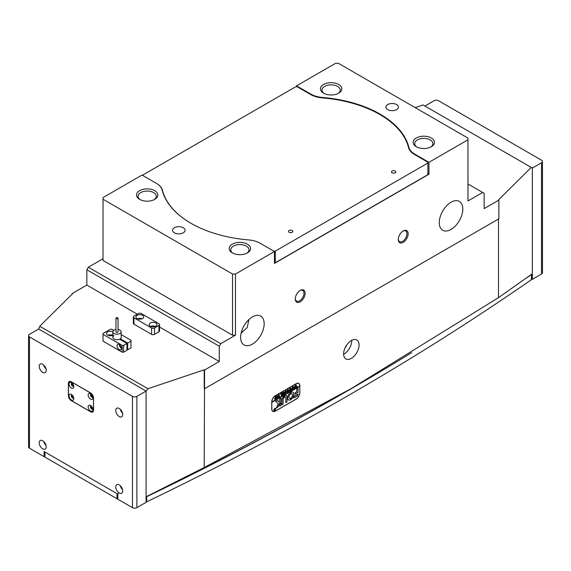 <?xml version="1.0" encoding="UTF-8"?>
<svg xmlns="http://www.w3.org/2000/svg" width="571" height="571" viewBox="0 0 571 571"><rect width="100%" height="100%" fill="white"/><g stroke="black" fill="none" stroke-linecap="round" stroke-linejoin="round"><path stroke-width="0.86" d="M346.79 344.855A4.268 2.462 -60 0 1 345.112 347.768M416.28 146.704A10.663 6.16 180 0 1 416.273 146.704A10.663 6.16 180 0 1 416.28 137.996A10.663 6.16 180 0 1 431.362 137.996A10.663 6.16 180 0 1 431.362 146.704A10.663 6.16 180 0 1 416.28 146.704M430.762 147.025A9.107 5.253 0 0 0 432.925 143.628A9.107 5.253 0 0 0 430.256 139.909A9.107 5.253 0 0 0 420.335 138.767A9.107 5.253 0 0 0 414.717 143.628A9.107 5.253 0 0 0 416.873 147.025M323.571 93.18L323.571 93.18A10.663 6.16 180 0 1 323.571 84.472A10.663 6.16 180 0 1 338.66 84.472A10.663 6.16 180 0 1 338.66 93.18A10.663 6.16 180 0 1 323.571 93.18M338.061 93.501A9.107 5.253 0 0 0 340.223 90.104A9.107 5.253 0 0 0 337.554 86.385A9.107 5.253 0 0 0 327.633 85.25A9.107 5.253 0 0 0 322.008 90.104A9.107 5.253 0 0 0 324.171 93.501M232.34 252.896L232.34 252.896A10.663 6.16 180 0 1 232.34 244.188A10.663 6.16 180 0 1 247.429 244.188A10.663 6.16 180 0 1 247.429 252.896A10.663 6.16 180 0 1 232.34 252.896M246.829 253.217A9.107 5.253 0 0 0 248.992 249.82A9.107 5.253 0 0 0 246.322 246.101A9.107 5.253 0 0 0 236.401 244.959A9.107 5.253 0 0 0 230.777 249.82A9.107 5.253 0 0 0 232.939 253.217M139.638 199.379L139.638 199.379A10.663 6.16 180 0 1 139.638 190.671A10.663 6.16 180 0 1 154.72 190.671A10.663 6.16 180 0 1 154.727 199.379A10.663 6.16 180 0 1 139.638 199.379M154.127 199.693A9.107 5.253 0 0 0 156.283 196.296A9.107 5.253 0 0 0 153.62 192.577A9.107 5.253 0 0 0 143.699 191.442A9.107 5.253 0 0 0 138.075 196.296A9.107 5.253 0 0 0 140.238 199.693M403.219 230.955L403.219 230.955A6.973 4.026 -60 0 1 408.144 233.803A6.973 4.026 -60 0 1 403.219 242.34A6.973 4.026 -60 0 1 398.287 239.499A6.973 4.026 -60 0 1 403.219 230.955L403.219 230.955M398.301 239.142A6.138 3.547 120 0 0 399.557 241.626A6.138 3.547 120 0 0 402.626 241.326A6.138 3.547 120 0 0 406.638 235.916A6.138 3.547 120 0 0 405.695 230.991A6.138 3.547 120 0 0 402.912 231.148M300.218 290.425L300.218 290.425A6.973 4.026 -60 0 1 305.142 293.273A6.973 4.026 -60 0 1 300.218 301.809A6.973 4.026 -60 0 1 295.286 298.961A6.973 4.026 -60 0 1 300.218 290.425L300.218 290.425M295.293 298.612A6.138 3.547 120 0 0 296.556 301.095A6.138 3.547 120 0 0 299.625 300.789A6.138 3.547 120 0 0 303.636 295.378A6.138 3.547 120 0 0 302.694 290.461A6.138 3.547 120 0 0 299.911 290.61M235.473 335.198L232.525 335.198L232.525 274.03L103.037 199.272L103.037 197.573L142.029 175.054L156.333 183.312A20.499 11.834 0 0 1 162.128 190A101.966 58.87 0 0 0 190.957 223.268A101.966 58.87 0 0 0 248.585 239.913A20.499 11.834 0 0 1 260.169 243.26L274.465 251.518L235.473 274.03L235.473 335.198L220.756 343.692L219.285 346.24L219.285 361.536L204.568 370.029L204.204 467.549L146.076 496.784L146.076 391.056L38.664 329.039L39.742 326.269L72.503 293.78L72.139 293.573L86.849 285.072L137.247 314.171M351.351 358.352A10.928 6.31 120 0 0 358.488 348.724A10.928 6.31 120 0 0 356.811 339.966A10.928 6.31 120 0 0 351.351 340.509A10.928 6.31 120 0 0 344.213 350.137A10.928 6.31 120 0 0 345.883 358.888A10.928 6.31 120 0 0 351.351 358.352M343.635 354.298A10.928 6.31 120 0 0 343.992 354.099A10.928 6.31 120 0 0 351.707 340.309M241.148 333L247.179 327.611L248.906 319.56M252.389 344.12A16.645 9.614 120 0 0 263.267 329.446A16.645 9.614 120 0 0 260.719 316.106A16.645 9.614 120 0 0 252.389 316.934A16.645 9.614 120 0 0 241.519 331.601A16.645 9.614 120 0 0 244.067 344.941A16.645 9.614 120 0 0 252.389 344.12M451.04 229.428A16.645 9.614 120 0 0 461.918 214.76A16.645 9.614 120 0 0 459.362 201.42A16.645 9.614 120 0 0 451.04 202.241A16.645 9.614 120 0 0 440.162 216.916A16.645 9.614 120 0 0 442.718 230.256A16.645 9.614 120 0 0 451.04 229.428M183.234 227.729A6.245 3.604 0 0 0 176.432 226.951A6.245 3.604 0 0 0 172.578 230.277A6.245 3.604 0 0 0 174.405 232.825A6.245 3.604 0 0 0 181.207 233.61A6.245 3.604 0 0 0 185.061 230.277A6.245 3.604 0 0 0 183.234 227.729M396.595 104.543A6.245 3.604 0 0 0 389.793 103.765A6.245 3.604 0 0 0 385.939 107.091A6.245 3.604 0 0 0 387.766 109.646A6.245 3.604 0 0 0 394.568 110.424A6.245 3.604 0 0 0 398.422 107.091A6.245 3.604 0 0 0 396.595 104.543M241.255 332.55A9.107 5.253 180 0 1 242.14 332.657M232.525 274.03L235.473 274.03M541.536 162.742A3.119 1.799 0 0 0 542.45 161.465L542.45 272.76A3.119 1.799 180 0 1 541.536 274.03L541.536 162.742L532.336 168.052L532.336 273.78L498.497 297.641L351.379 388.494L204.204 467.549M415.16 107.619L423.061 104.957L532.336 168.052L532.336 279.34L531.68 278.962M146.076 496.82A2980.47 1720.758 0 0 0 347.703 390.614L351.379 388.494M296.171 383.669L275.422 395.646A5.203 3.005 120 0 0 271.739 402.013L271.739 408.979A5.203 3.005 120 0 0 272.817 411.363A5.203 3.005 120 0 0 275.422 411.106L296.171 399.129A5.203 3.005 120 0 0 299.846 392.755L299.846 385.789A5.203 3.005 120 0 0 298.769 383.405A5.203 3.005 120 0 0 296.171 383.669M498.497 219.021L498.497 297.641M39.742 326.269L147.939 388.73L204.204 369.815L204.204 388.508M147.939 388.73L146.076 391.056L38.664 329.039L29.464 334.349A3.119 1.799 0 0 0 28.55 335.62A3.119 1.799 0 0 0 29.464 336.897L29.464 448.192L44.103 456.643L44.609 456.35M204.568 388.723L498.861 218.807L498.861 200.121L498.497 199.907L531.258 167.424M204.204 369.815L204.568 370.029M219.285 361.536L159.566 327.055M498.861 200.121L484.151 208.615L484.151 193.326L482.673 192.477L467.963 200.971L467.963 138.103L338.475 63.345L335.527 63.345L296.535 85.857L296.535 86.749M72.139 294.151L72.139 293.573M219.285 346.24L86.849 269.783L86.849 285.072M86.849 269.783L88.327 267.235L220.756 343.692M103.037 258.742L88.327 267.235M482.673 192.477L467.963 183.976M310.831 94.615L310.831 94.108L296.535 85.857M310.831 94.108A20.499 11.834 0 0 0 322.415 97.455L322.415 97.891M408.872 148.617L408.872 147.375A101.966 58.87 0 0 0 322.415 97.455M408.872 147.375A20.499 11.834 0 0 0 414.667 154.063L414.667 154.57M467.963 139.802L428.971 162.314L414.667 154.063M103.037 199.272L103.037 260.44L232.525 335.198M274.465 251.518L274.465 263.409L428.971 174.205L427.865 173.57M428.971 162.314L428.971 174.205M272.574 411.191A5.203 3.005 120 0 0 273.002 411.298M117.39 318.768A1.042 0.6 0 0 0 118.054 318.204A1.042 0.6 0 0 0 116.641 317.647A1.042 0.6 0 0 0 115.977 318.204A1.042 0.6 0 0 0 117.39 318.768M115.977 318.204L115.977 331.801A1.042 0.6 0 0 0 117.39 332.358A1.042 0.6 0 0 0 118.054 331.801L118.054 318.204M118.054 329.474A4.161 2.405 180 0 1 121.18 331.801A4.161 2.405 180 0 1 118.511 334.042A4.161 2.405 180 0 1 112.858 331.801A4.161 2.405 180 0 1 115.52 329.56A4.161 2.405 180 0 1 115.977 329.474M150.309 322.986A3.904 2.255 -0 0 0 149.167 324.578A3.904 2.255 -0 0 0 151.572 326.662A3.904 2.255 -0 0 0 155.826 326.169A3.904 2.255 -0 0 0 156.968 324.578A3.904 2.255 -0 0 0 154.563 322.501A3.904 2.255 -0 0 0 150.309 322.986M137.069 315.342A3.904 2.255 -0 0 0 135.919 316.934A3.904 2.255 -0 0 0 138.332 319.011A3.904 2.255 -0 0 0 142.586 318.525A3.904 2.255 -0 0 0 143.728 316.934A3.904 2.255 -0 0 0 141.315 314.849A3.904 2.255 -0 0 0 137.069 315.342M133.329 316.934A2.084 1.199 -0 0 1 133.935 316.084L138.353 313.536A2.084 1.199 -0 0 1 141.294 313.536L158.952 323.728A2.084 1.199 -0 0 1 159.566 324.578A2.084 1.199 -0 0 1 158.952 325.427L154.541 327.975L154.541 334.349A2.084 1.199 180 0 1 151.593 334.349L133.935 324.157A2.084 1.199 180 0 1 133.329 323.307L133.329 316.934A2.084 1.199 -0 0 0 133.935 317.783L133.935 324.157M159.566 324.578L159.566 330.952A2.084 1.199 180 0 1 158.952 331.801L154.541 334.349M151.593 334.349L151.593 327.975L133.935 317.783M151.593 327.975A2.084 1.199 -0 0 0 154.541 327.975M142.108 318.761A3.904 2.255 -0 0 0 137.54 318.761M155.355 326.405A3.904 2.255 -0 0 0 150.787 326.405M119.225 349.638A3.119 1.799 -120 0 0 120.788 349.795A3.119 1.799 -120 0 0 121.266 347.296A3.119 1.799 -120 0 0 119.225 344.541A3.119 1.799 -120 0 0 117.662 344.392A3.119 1.799 -120 0 0 117.183 346.89A3.119 1.799 -120 0 0 119.225 349.638M112.858 331.751A3.904 2.255 -0 0 0 107.634 331.908A3.904 2.255 -0 0 0 106.491 333.5A3.904 2.255 -0 0 0 108.718 335.534A3.904 2.255 -0 0 0 112.858 335.248M112.78 335.284A3.904 2.255 -0 0 0 108.012 335.284M114.072 335.62A4.161 2.405 -0 0 0 112.858 337.325A4.161 2.405 -0 0 0 115.185 339.481A4.161 2.405 -0 0 0 119.567 339.217L126.948 343.478L126.948 350.28L123.636 352.186L122.165 352.186L122.165 345.391L123.636 345.391L126.948 343.478M123.636 345.391L123.636 352.186M113.729 330.324L111.866 329.253L110.396 329.253L103.037 333.5L103.037 334.349L122.165 345.391M103.037 334.349L103.037 341.144L122.165 352.186M130.995 341.144L130.995 347.939L127.683 349.852L127.683 343.057L130.995 341.144L130.995 340.295L121.18 334.627M127.683 343.057L120.303 338.796A4.161 2.405 -0 0 0 121.18 337.325L121.18 331.801M127.683 349.852L126.948 349.431M120.303 339.645L120.303 338.796M120.353 345.555A1.72 0.992 -120 0 0 121.123 346.882M119.296 344.584A3.119 1.799 -120 0 0 121.43 348.281M395.196 171.022A2.184 1.263 180 0 1 395.839 171.914A2.184 1.263 180 0 1 394.49 173.077A2.184 1.263 180 0 1 392.106 172.806A2.184 1.263 180 0 1 391.47 171.914A2.184 1.263 180 0 1 392.819 170.75A2.184 1.263 180 0 1 395.196 171.022M292.195 230.491A2.184 1.263 180 0 1 292.837 231.383A2.184 1.263 180 0 1 291.488 232.547A2.184 1.263 180 0 1 289.104 232.276A2.184 1.263 180 0 1 288.462 231.383A2.184 1.263 180 0 1 289.811 230.22A2.184 1.263 180 0 1 292.195 230.491M427.865 163.035L275.272 251.133L275.272 262.774L427.865 174.676L427.865 162.185L414.453 154.441A20.813 12.012 180 0 1 408.565 147.653A101.652 58.692 0 0 0 379.822 114.486A101.652 58.692 0 0 0 322.372 97.891A20.813 12.012 180 0 1 310.61 94.493L297.198 86.749L295.728 86.749L143.135 174.847L143.135 175.697M191.071 223.332A101.652 58.692 0 0 1 162.435 190.229A20.813 12.012 180 0 0 156.547 183.441L156.34 183.32M275.272 262.774L274.465 262.774M273.802 251.133L275.272 251.133M531.437 279.676L531.437 274.58A1.042 0.6 0 0 0 531.672 274.258L531.68 279.298A1.042 0.6 180 0 1 531.437 279.676A2996.601 1730.073 180 0 1 146.661 501.83A1.042 0.6 180 0 1 146.076 501.966M117.826 498.911A1.042 0.6 180 0 1 117.019 498.74L44.916 457.107A1.042 0.6 180 0 1 44.609 456.686L44.609 451.839M44.609 451.59A1.042 0.6 0 0 0 44.916 452.011L44.916 457.107M117.019 498.74L117.019 493.637L44.916 452.011M117.019 493.637A1.042 0.6 0 0 0 118.49 493.637M146.076 496.87A1.042 0.6 0 0 0 146.661 496.727L146.661 501.83M531.437 274.58A2996.601 1730.073 180 0 1 525.948 278.377M411.72 352.657A2996.601 1730.073 180 0 1 146.661 496.727M72.324 395.196A1.299 0.749 -120 0 0 72.224 395.239A1.299 0.749 -120 0 0 71.953 395.831A1.299 0.749 -120 0 0 72.524 397.145A1.299 0.749 -120 0 0 73.523 397.495A1.299 0.749 -120 0 0 73.609 397.43M72.324 383.305A1.299 0.749 -120 0 0 72.224 383.348A1.299 0.749 -120 0 0 71.953 383.94A1.299 0.749 -120 0 0 72.524 385.247A1.299 0.749 -120 0 0 73.523 385.596A1.299 0.749 -120 0 0 73.609 385.532M91.453 406.245A1.299 0.749 -120 0 0 91.353 406.281A1.299 0.749 -120 0 0 91.082 406.88A1.299 0.749 -120 0 0 91.653 408.186A1.299 0.749 -120 0 0 92.652 408.536A1.299 0.749 -120 0 0 92.738 408.472M91.453 394.347A1.299 0.749 -120 0 0 91.353 394.39A1.299 0.749 -120 0 0 91.082 394.982A1.299 0.749 -120 0 0 91.653 396.295A1.299 0.749 -120 0 0 92.652 396.645A1.299 0.749 -120 0 0 92.738 396.581M46.201 446.808A4.939 2.855 -120 0 0 44.046 441.833A4.939 2.855 -120 0 0 40.234 440.512A4.939 2.855 -120 0 0 39.213 442.775A4.939 2.855 -120 0 0 41.369 447.75A4.939 2.855 -120 0 0 45.18 449.07A4.939 2.855 -120 0 0 46.201 446.808M46.201 370.351A4.939 2.855 -120 0 0 44.046 365.376A4.939 2.855 -120 0 0 40.234 364.048A4.939 2.855 -120 0 0 39.213 366.311A4.939 2.855 -120 0 0 41.369 371.286A4.939 2.855 -120 0 0 45.18 372.613A4.939 2.855 -120 0 0 46.201 370.351M122.722 490.981A4.939 2.855 -120 0 0 120.56 486.014A4.939 2.855 -120 0 0 116.755 484.686A4.939 2.855 -120 0 0 115.727 486.949A4.939 2.855 -120 0 0 117.89 491.924A4.939 2.855 -120 0 0 121.694 493.244A4.939 2.855 -120 0 0 122.722 490.981M122.722 414.525A4.939 2.855 -120 0 0 120.56 409.55A4.939 2.855 -120 0 0 116.755 408.229A4.939 2.855 -120 0 0 115.727 410.492A4.939 2.855 -120 0 0 117.89 415.467A4.939 2.855 -120 0 0 121.694 416.787A4.939 2.855 -120 0 0 122.722 414.525M29.464 448.192A3.119 1.799 180 0 1 28.55 446.915L28.55 335.62M44.103 456.643L44.103 451.547L117.826 494.108L117.826 499.204L132.465 507.655L132.465 396.367L29.464 336.897M136.883 507.655L146.076 502.344L146.076 391.056L136.883 396.367L136.883 507.655A3.119 1.799 180 0 1 132.465 507.655M132.465 396.367A3.119 1.799 0 0 0 136.883 396.367M93.544 398.023A4.161 2.405 -120 0 0 90.603 392.927L71.325 381.799A4.161 2.405 -120 0 0 69.248 381.592A4.161 2.405 -120 0 0 68.384 383.498L68.384 395.56A4.161 2.405 -120 0 0 71.325 400.656L90.603 411.784A4.161 2.405 -120 0 0 92.688 411.991A4.161 2.405 -120 0 0 93.544 410.085L93.473 398.066A4.161 2.405 -120 0 0 90.532 392.969L71.404 381.92A4.161 2.405 -120 0 0 69.319 381.721A4.161 2.405 -120 0 0 68.456 383.619L68.456 395.517A4.161 2.405 -120 0 0 71.404 400.614L90.532 411.655A4.161 2.405 -120 0 0 92.609 411.862A4.161 2.405 -120 0 0 93.473 409.957L93.473 398.066M120.317 409.307A4.939 2.855 -120 0 0 122.544 413.154M120.317 485.771A4.939 2.855 -120 0 0 122.544 489.618M43.803 365.133A4.939 2.855 -120 0 0 46.023 368.98M43.803 441.59A4.939 2.855 -120 0 0 46.023 445.444M541.536 274.03L532.336 279.34M542.45 161.465A3.119 1.799 0 0 0 541.536 160.194L438.535 100.724A3.119 1.799 0 0 0 434.117 100.724L424.924 106.035M92.923 409.643A3.383 1.956 -120 0 0 90.532 405.496A3.383 1.956 -120 0 0 88.141 406.88A3.383 1.956 -120 0 0 90.532 411.02A3.383 1.956 -120 0 0 92.923 409.643M91.196 405.988A1.77 1.021 -120 0 0 90.789 406.067A1.77 1.021 -120 0 0 90.418 406.88A1.77 1.021 -120 0 0 91.189 408.658A1.77 1.021 -120 0 0 92.552 409.136A1.77 1.021 -120 0 0 92.83 408.822M92.702 409.007A1.77 1.021 60 0 1 91.417 408.351A1.77 1.021 60 0 1 90.753 406.688A1.77 1.021 60 0 1 90.967 406.002M92.923 397.744A3.383 1.956 -120 0 0 90.532 393.605A3.383 1.956 -120 0 0 88.141 394.982A3.383 1.956 -120 0 0 90.532 399.129A3.383 1.956 -120 0 0 92.923 397.744M91.196 394.097A1.77 1.021 -120 0 0 90.789 394.176A1.77 1.021 -120 0 0 90.418 394.982A1.77 1.021 -120 0 0 91.189 396.766A1.77 1.021 -120 0 0 92.552 397.238A1.77 1.021 -120 0 0 92.83 396.924M92.702 397.116A1.77 1.021 60 0 1 91.417 396.452A1.77 1.021 60 0 1 90.753 394.797A1.77 1.021 60 0 1 90.967 394.104M73.795 386.703A3.383 1.956 -120 0 0 71.404 382.563A3.383 1.956 -120 0 0 69.012 383.94A3.383 1.956 -120 0 0 71.404 388.08A3.383 1.956 -120 0 0 73.795 386.703M72.067 383.055A1.77 1.021 -120 0 0 71.66 383.134A1.77 1.021 -120 0 0 71.289 383.94A1.77 1.021 -120 0 0 72.06 385.725A1.77 1.021 -120 0 0 73.423 386.196A1.77 1.021 -120 0 0 73.695 385.882M73.573 386.075A1.77 1.021 60 0 1 72.289 385.411A1.77 1.021 60 0 1 71.625 383.748A1.77 1.021 60 0 1 71.839 383.062M73.795 398.594A3.383 1.956 -120 0 0 71.404 394.454A3.383 1.956 -120 0 0 69.012 395.831A3.383 1.956 -120 0 0 71.404 399.978A3.383 1.956 -120 0 0 73.795 398.594M72.067 394.946A1.77 1.021 -120 0 0 71.66 395.025A1.77 1.021 -120 0 0 71.289 395.831A1.77 1.021 -120 0 0 72.06 397.616A1.77 1.021 -120 0 0 73.423 398.087A1.77 1.021 -120 0 0 73.695 397.773M73.573 397.966A1.77 1.021 60 0 1 72.289 397.302A1.77 1.021 60 0 1 71.625 395.646A1.77 1.021 60 0 1 71.839 394.954M273.837 410.021A1.199 0.692 120 0 0 274.087 410.528A1.199 0.692 120 0 0 274.123 410.549M273.909 410.021A1.199 0.692 120 0 0 274.159 410.57A1.199 0.692 120 0 0 275.079 410.249A1.199 0.692 120 0 0 275.607 409.043A1.199 0.692 120 0 0 275.358 408.501A1.199 0.692 120 0 0 274.437 408.822A1.199 0.692 120 0 0 273.909 410.021M275.679 409A1.299 0.749 120 0 0 275.408 408.408A1.299 0.749 120 0 0 274.408 408.757A1.299 0.749 120 0 0 273.837 410.064A1.299 0.749 120 0 0 274.109 410.663A1.299 0.749 120 0 0 275.108 410.313A1.299 0.749 120 0 0 275.679 409M275.6 409.007A1.299 0.749 120 0 0 275.607 408.964A1.299 0.749 120 0 0 275.372 408.386M275.686 401.392L278.341 403.825L276.228 408.137L277.913 407.052L280.925 401.163L281.011 398.294L279.69 399.058L279.212 402.127L277.335 400.442L275.686 401.392M276.307 408.129L277.841 407.009L280.853 401.12L281.011 398.294M287.598 397.873A4.425 2.555 120 0 0 288.512 399.9A4.425 2.555 120 0 0 290.518 399.793L290.532 398.251A2.548 1.47 -60 0 1 289.447 398.28A2.548 1.47 -60 0 1 288.919 397.109A2.548 1.47 -60 0 1 290.532 394.111L290.518 392.584A4.425 2.555 120 0 0 287.598 397.873M288.476 399.878A4.425 2.555 120 0 0 290.446 399.75L290.539 398.244M289.411 398.258A2.548 1.47 -60 0 1 289.376 398.237A2.548 1.47 -60 0 1 288.847 397.066A2.548 1.47 -60 0 1 290.461 394.069L290.539 392.577M284.015 392.634L283.444 392.099L283.937 392.591L283.444 392.099L282.852 393.291L283.187 394.482L282.524 394.861L283.53 392.049L284.23 392.091L284.544 393.697L283.744 394.161L284.015 392.634L283.516 392.141L282.923 393.333L283.116 394.461M283.53 392.049L284.23 392.091L284.472 393.676M281.089 395.389L281.681 394.375L280.454 393.854L281.325 393.348L281.938 394.097L281.674 393.148L282.474 392.684L282.474 394.896L281.674 395.353L281.938 394.133L281.089 395.389M280.953 393.976L280.454 393.911M282.331 392.741L282.281 394.904M281.938 394.133L281.367 395.532M279.626 396.067L278.034 397.459L278.006 397.002L278.698 396.981L278.434 395.018L279.233 394.554L278.962 396.831L279.626 396.067M277.984 396.931L278.42 397.138M276.921 395.86L277.849 396.467L276.899 398.144L275.986 397.544L276.921 395.86L277.57 395.789M276.849 395.817L277.777 396.424L277.47 397.445L276.899 398.144L275.986 397.544M271.817 402.055A5.203 3.005 120 0 1 275.493 395.689L296.092 383.791A5.203 3.005 120 0 1 298.697 383.534A5.203 3.005 120 0 1 299.775 385.917L271.739 402.013M274.394 398.958L275.322 397.866L275.058 396.966L275.857 396.502L275.857 398.715L274.323 398.915M275.786 396.609L275.857 398.715M285.614 390.842L286.535 391.449L285.586 393.126L284.679 392.527L285.614 390.842L286.257 390.771M285.536 390.8L286.464 391.406L286.157 392.434L285.586 393.126L284.679 392.527M286.856 391.87L287.677 391.799L287.677 390.842L287.042 391.52L287.042 390.814L287.677 390.757L287.413 389.836L288.212 389.372L288.212 391.585L287.256 392.041M288.07 389.429L288.02 391.592L286.828 392.298M289.511 390.771L288.947 391.092L289.775 388.437L290.246 389.479L290.703 387.902L291.553 389.65L290.846 390.057L290.589 388.487L290.696 390.143L289.961 390.571L289.733 389.001L289.511 390.771M290.653 387.93L291.553 389.586M290.589 388.487L290.546 390.121M289.733 389.001L289.376 390.828M292.195 389.222L291.631 389.543L292.459 386.888L292.93 387.93L293.38 386.353L294.236 388.102L293.53 388.508L293.273 386.938L293.38 388.594L292.637 389.022L292.416 387.452L292.195 389.222M293.337 386.381L294.236 388.037M293.273 386.938L293.23 388.573M292.416 387.452L291.738 389.458M294.879 387.673L294.315 387.995L295.143 385.339L295.614 386.381L296.064 384.804L296.92 386.553L296.213 386.96L295.956 385.389L296.064 387.045L295.321 387.473L295.1 385.903L294.879 387.673M296.021 384.833L296.92 386.488M295.956 385.389L295.914 387.024M295.1 385.903L294.422 387.909M299.696 385.96L271.739 402.441L299.775 386.339L299.846 392.755M271.817 402.484L271.817 408.857A5.203 3.005 120 0 0 272.895 411.234A5.203 3.005 120 0 0 275.493 410.977L296.092 399.086A5.203 3.005 120 0 0 299.775 392.712M293.901 396.445L293.901 397.973L297.712 395.774L298.055 394.076L293.901 396.445M296.756 391.735L295.157 392.662L295.093 394.197L298.083 392.398L298.055 388.387L296.756 389.208L296.756 391.735M284.708 397.166A1.563 0.899 -60 0 1 285.471 397.095A1.563 0.899 -60 0 1 285.793 397.809L285.793 402.548L287.027 401.941L287.12 397.045A3.019 1.742 120 0 0 286.492 395.667A3.019 1.742 120 0 0 284.693 396.003L284.629 397.123A1.563 0.899 -60 0 1 285.4 397.052A1.563 0.899 -60 0 1 285.436 397.073M290.917 398.03L290.932 399.55A4.425 2.555 120 0 0 293.651 395.653A4.425 2.555 120 0 0 292.937 392.241A4.425 2.555 120 0 0 290.932 392.348L290.917 393.89A2.548 1.47 -60 0 1 291.995 393.862A2.548 1.47 -60 0 1 292.423 395.782A2.548 1.47 -60 0 1 290.917 398.03M280.925 405.467L280.989 403.083L279.69 403.904L279.711 406.131L280.925 405.467L281.011 403.14M283.216 399.3A1.563 0.899 -60 0 1 284.308 397.395L284.322 396.224A3.019 1.742 120 0 0 281.896 400.064L281.896 404.803L283.13 404.189L283.145 399.257A1.563 0.899 -60 0 1 284.237 397.352L284.394 396.281M274.43 409.407L275.208 408.715L275.208 409.899L274.394 410.078L274.651 409.635L274.173 409.343M275.079 408.872L275.172 409.892M274.494 409.921L274.808 409.471L274.829 410.121L274.394 410.078M272.274 410.87A5.203 3.005 120 0 0 272.381 410.942L272.895 411.234M298.697 383.534L298.183 383.241A5.203 3.005 120 0 0 298.069 383.177M281.981 404.853L283.145 403.997L283.145 399.257M279.69 406.095L280.853 405.424M290.917 393.89L290.839 393.847A2.548 1.47 -60 0 1 291.924 393.819A2.548 1.47 -60 0 1 291.959 393.84M290.932 399.55L290.853 399.507A4.425 2.555 120 0 0 293.565 395.639A4.425 2.555 120 0 0 292.894 392.22M285.793 402.569L287.042 401.741L287.042 397.002A3.019 1.742 120 0 0 286.456 395.646M295.064 394.154L298.005 392.356L298.083 388.444M277.363 400.464L279.212 402.127M293.815 397.937L297.641 395.732L298.005 394.076M274.073 410.635A1.299 0.749 120 0 0 274.722 410.535M275.322 408.479A1.199 0.692 120 0 0 275.286 408.458A1.199 0.692 120 0 0 274.722 408.493M274.437 409.157L274.808 409.507M274.758 410.078L274.323 410.035M275.686 398.729L275.079 399.079M275.322 397.951L274.637 398.715L275.322 398.893L275.322 397.951L274.715 398.758L275.136 399.036M276.785 395.953L277.256 395.896L276.236 397.28L276.928 398.037L276.236 398.173M276.428 398.016L276.856 397.994L276.428 398.016M276.5 398.058L277.335 397.58L277.328 395.939L276.307 397.323L276.5 398.058M276.849 395.91L277.328 395.939M279.526 396.51L278.027 397.373M278.919 394.804L278.962 396.831M280.925 393.954L281.681 394.375M280.882 393.933L280.375 393.869L280.882 393.933M282.31 394.904L281.838 395.175M283.452 392.006L284.158 392.049M284.372 393.712L283.915 393.976M285.636 393.005L284.922 393.155M285.471 390.935L285.943 390.878L284.922 392.263L285.115 392.998L286.028 392.562L286.221 391.642L285.614 390.935L284.993 392.306L285.614 393.019M285.543 390.892L286.021 390.921M287.263 390.999L287.092 391.492M286.785 391.827L287.177 391.999L286.785 391.827M289.797 388.423L290.246 389.479M291.431 389.636L290.974 389.9M290.582 390.129L290.104 390.407M292.48 386.874L292.93 387.93M294.115 388.087L293.658 388.351M293.266 388.573L292.787 388.851M295.164 385.325L295.614 386.381M296.799 386.538L296.342 386.803M295.949 387.024L295.471 387.302M158.952 331.801L158.952 325.427M162.435 190.229L162.435 191.164M112.858 337.325L112.858 331.801M92.609 411.862L93.159 411.548M69.319 381.721L69.869 381.399"/></g></svg>
